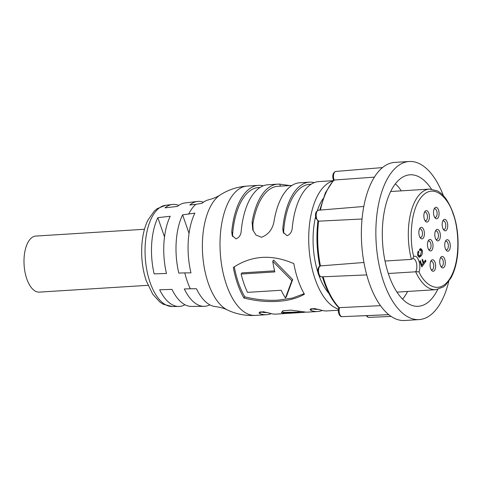 <?xml version="1.0" encoding="UTF-8"?>
<svg xmlns="http://www.w3.org/2000/svg" width="482" height="482" viewBox="0 0 482 482"><rect width="100%" height="100%" fill="white"/><g stroke="black" fill="none" stroke-linecap="round" stroke-linejoin="round"><path stroke-width="0.72" d="M227.456 309.986C236.319 314.162 245.627 315.969 255.394 315.403A64.799 31.143 86.4 0 1 226.462 284.772A64.799 31.143 86.4 0 1 222.407 220.087A64.799 31.143 86.4 0 1 247.302 186.052C237.548 186.709 228.534 189.655 220.262 194.909A59.666 28.673 86.4 0 0 208.32 283.332A59.666 28.673 86.4 0 0 227.456 309.986C224.082 308.317 219.991 307.179 215.177 306.564A53.659 25.787 -93.6 0 1 196.475 288.766L190.318 288.772A52.912 25.426 -93.6 0 1 187.245 281.265A52.912 25.426 -93.6 0 1 184.811 272.878L190.974 272.872A53.659 25.787 -93.6 0 1 194.885 213.11L182.612 214.852A52.562 25.257 -93.6 0 0 178.798 273.071L184.811 272.878M271.264 313.655A64.799 31.143 -93.6 0 1 266.582 314.698A64.799 31.143 -93.6 0 1 260.153 313.734L258.967 312.872L263.178 311.709L269.607 313.143A64.799 31.143 86.4 0 0 276.035 314.107L285.802 313.499A64.799 31.143 -93.6 0 1 283.778 313.487L281.38 312.529L283.277 310.691L290.941 310.137L305.835 312.107A64.799 31.143 86.4 0 0 307.859 312.119L317.626 311.511A64.799 31.143 -93.6 0 1 311.197 310.541L310.01 309.679L314.222 308.516L320.651 309.95A64.799 31.143 86.4 0 0 327.079 310.92L338.382 310.209M287.76 313.246A64.799 31.143 -93.6 0 1 285.802 313.499M322.307 310.462A64.799 31.143 -93.6 0 1 317.626 311.511M338.497 309.167A64.799 31.143 -93.6 0 1 315.168 279.223A64.799 31.143 -93.6 0 1 332.785 181.063M298.153 280.289A64.799 31.143 86.4 0 0 304.425 294.231C297.165 298.346 288.224 300.72 277.602 301.346C266.932 302.069 255.707 300.961 243.928 298.015A64.799 31.143 -93.6 0 1 237.656 284.073A64.799 31.143 -93.6 0 1 233.342 267.45C251.779 255.309 271.944 254.05 293.839 263.666A64.799 31.143 86.4 0 0 298.153 280.289M333.122 180.69L318.994 181.569A64.799 31.143 86.4 0 0 292.249 227.932C291.972 231.812 290.236 234.397 287.043 235.68L283.223 232.33L282.795 228.522A64.799 31.143 -93.6 0 1 309.54 182.16A64.799 31.143 -93.6 0 1 314.312 182.618M309.54 182.16L299.774 182.774A64.799 31.143 86.4 0 0 274.15 220.611C272.854 228.944 268.649 234.499 261.521 237.277L255.99 235.053L252.737 229.818L252.092 221.991A64.799 31.143 -93.6 0 1 277.716 184.154A64.799 31.143 -93.6 0 1 279.747 184.16L289.809 185.558M277.716 184.154L267.95 184.763A64.799 31.143 86.4 0 0 241.199 231.119C240.928 235.005 239.193 237.584 235.999 238.873L232.179 235.517L231.752 231.709A64.799 31.143 -93.6 0 1 258.497 185.353A64.799 31.143 -93.6 0 1 263.268 185.811M243.928 298.015L244.79 296.834C256.466 299.732 267.709 300.822 278.512 300.105L292.339 298.081L304.046 293.737M318.903 275.288A55.798 26.817 86.4 0 0 328.844 293.321M244.79 296.834A62.642 30.101 -93.6 0 1 238.482 282.934A62.642 30.101 -93.6 0 1 234.3 266.805M241.127 274.029A64.799 31.143 86.4 0 0 243.958 283.675A64.799 31.143 86.4 0 0 247.483 292.369L281.193 290.26A64.799 31.143 86.4 0 0 285.446 297.96L291.851 280.681L272.746 261.28A64.799 31.143 86.4 0 0 274.842 271.92L241.127 274.029L241.97 272.878L274.583 270.842M272.746 261.28L273.625 260.075L292.682 279.548L286.326 296.755L285.446 297.96M184.937 304.732A51.122 24.564 -93.6 0 1 178.726 306.468A51.122 24.564 -93.6 0 1 159.656 289.778L171.978 289.375A51.839 24.913 86.4 0 0 191.36 306.401L204 306.329A52.562 25.257 -93.6 0 1 184.305 288.971L190.318 288.772M157.837 217.671L170.224 216.261A51.839 24.913 86.4 0 0 166.477 273.475L154.156 273.878A51.122 24.564 -93.6 0 1 157.837 217.671L164.513 236.951M209.857 304.835A52.562 25.257 -93.6 0 1 204 306.329M396.957 292.122L435.83 289.688A50.399 24.221 -93.6 0 1 415.689 271.794L388.305 273.505M443.247 229.269A4.32 2.079 86.4 0 0 443.958 229.474A4.32 2.079 86.4 0 0 444.958 228.83A4.32 2.079 86.4 0 0 445.344 222.895A4.32 2.079 86.4 0 0 443.416 220.852A4.32 2.079 86.4 0 0 442.741 221.148M443.253 220.196A5.76 2.765 -93.6 0 1 447.157 222.057A5.76 2.765 -93.6 0 1 446.639 229.974A5.76 2.765 -93.6 0 1 443.735 229.986A5.76 2.765 -93.6 0 1 443.133 220.37A5.76 2.765 -93.6 0 1 443.253 220.196M445.314 248.477A5.76 2.765 -93.6 0 1 445.711 240.735A5.76 2.765 -93.6 0 1 449.736 242.422A5.76 2.765 -93.6 0 1 449.682 249.507A5.76 2.765 -93.6 0 1 446.314 250.357A5.76 2.765 -93.6 0 1 445.314 248.477M445.826 249.634A4.32 2.079 86.4 0 0 446.531 249.839A4.32 2.079 86.4 0 0 448.194 247.573A4.32 2.079 86.4 0 0 447.923 243.259A4.32 2.079 86.4 0 0 445.995 241.217A4.32 2.079 86.4 0 0 445.314 241.512M440.307 265.221A5.76 2.765 -93.6 0 1 440.705 257.484A5.76 2.765 -93.6 0 1 444.729 259.171A5.76 2.765 -93.6 0 1 444.675 266.257A5.76 2.765 -93.6 0 1 441.307 267.1A5.76 2.765 -93.6 0 1 440.307 265.221M440.819 266.383A4.32 2.079 86.4 0 0 441.524 266.588A4.32 2.079 86.4 0 0 443.187 264.317A4.32 2.079 86.4 0 0 442.916 260.003A4.32 2.079 86.4 0 0 440.988 257.96A4.32 2.079 86.4 0 0 440.307 258.256M430.649 268.54A5.76 2.765 -93.6 0 1 431.047 260.798A5.76 2.765 -93.6 0 1 435.071 262.485A5.76 2.765 -93.6 0 1 435.017 269.571A5.76 2.765 -93.6 0 1 431.649 270.414A5.76 2.765 -93.6 0 1 430.649 268.54M431.161 269.697A4.32 2.079 86.4 0 0 431.872 269.902A4.32 2.079 86.4 0 0 433.529 267.63A4.32 2.079 86.4 0 0 433.258 263.323A4.32 2.079 86.4 0 0 431.33 261.28A4.32 2.079 86.4 0 0 430.649 261.569M428.534 249.393A4.32 2.079 86.4 0 0 429.245 249.598A4.32 2.079 86.4 0 0 430.245 248.959A4.32 2.079 86.4 0 0 430.637 243.018A4.32 2.079 86.4 0 0 428.709 240.976A4.32 2.079 86.4 0 0 428.028 241.271M428.546 240.319A5.76 2.765 -93.6 0 1 432.45 242.181A5.76 2.765 -93.6 0 1 431.932 250.098A5.76 2.765 -93.6 0 1 429.022 250.11A5.76 2.765 -93.6 0 1 428.426 240.494A5.76 2.765 -93.6 0 1 428.546 240.319M435.379 238.174A5.76 2.765 -93.6 0 1 435.776 230.432A5.76 2.765 -93.6 0 1 439.807 232.119A5.76 2.765 -93.6 0 1 439.753 239.205A5.76 2.765 -93.6 0 1 436.379 240.048A5.76 2.765 -93.6 0 1 435.379 238.174M435.891 239.331A4.32 2.079 86.4 0 0 436.602 239.536A4.32 2.079 86.4 0 0 438.265 237.271A4.32 2.079 86.4 0 0 437.993 232.957A4.32 2.079 86.4 0 0 436.065 230.914A4.32 2.079 86.4 0 0 435.385 231.209M434.083 216.057A5.76 2.765 -93.6 0 1 434.481 208.314A5.76 2.765 -93.6 0 1 438.512 210.001A5.76 2.765 -93.6 0 1 438.457 217.087A5.76 2.765 -93.6 0 1 435.083 217.93A5.76 2.765 -93.6 0 1 434.083 216.057M434.595 217.213A4.32 2.079 86.4 0 0 435.306 217.418A4.32 2.079 86.4 0 0 436.969 215.153A4.32 2.079 86.4 0 0 436.698 210.839A4.32 2.079 86.4 0 0 434.77 208.796A4.32 2.079 86.4 0 0 434.089 209.092M424.937 220.527A4.32 2.079 86.4 0 0 425.648 220.732A4.32 2.079 86.4 0 0 426.648 220.093A4.32 2.079 86.4 0 0 427.04 214.153A4.32 2.079 86.4 0 0 425.112 212.11A4.32 2.079 86.4 0 0 424.431 212.405M424.949 211.453A5.76 2.765 -93.6 0 1 428.853 213.321A5.76 2.765 -93.6 0 1 428.335 221.238A5.76 2.765 -93.6 0 1 425.425 221.25A5.76 2.765 -93.6 0 1 424.823 211.628A5.76 2.765 -93.6 0 1 424.949 211.453M419.418 236.114A5.76 2.765 -93.6 0 1 419.816 228.378A5.76 2.765 -93.6 0 1 423.847 230.065A5.76 2.765 -93.6 0 1 423.792 237.15A5.76 2.765 -93.6 0 1 420.418 237.994A5.76 2.765 -93.6 0 1 419.418 236.114M419.93 237.277A4.32 2.079 86.4 0 0 420.641 237.481A4.32 2.079 86.4 0 0 422.304 235.21A4.32 2.079 86.4 0 0 422.033 230.896A4.32 2.079 86.4 0 0 420.105 228.86A4.32 2.079 86.4 0 0 419.424 229.149M311.173 184.226L309.673 184.317A62.642 30.101 86.4 0 0 283.657 231.017L283.759 233.445M291.953 185.425L277.855 186.305A62.642 30.101 86.4 0 0 252.863 224.214L253.152 230.794M260.129 187.414L258.629 187.51A62.642 30.101 86.4 0 0 232.613 234.21L232.716 236.638M322.934 198.813A55.798 26.817 86.4 0 0 317.331 210.616M315.565 216.852A55.798 26.817 86.4 0 0 317.843 272.131M311.607 308.534A62.642 30.101 86.4 0 0 317.493 309.354L318.451 309.293M260.563 311.727A62.642 30.101 86.4 0 0 266.45 312.547L267.408 312.487M188.661 214.165A52.912 25.426 -93.6 0 1 192.005 208.537A52.912 25.426 -93.6 0 1 195.849 204.326L202.072 203.277A53.659 25.787 -93.6 0 1 208.507 199.831C213.201 198.62 217.123 196.981 220.262 194.909M291.851 280.681L292.682 279.548M195.849 204.326L189.8 205.019A52.562 25.257 -93.6 0 1 197.445 201.452A52.562 25.257 -93.6 0 1 203.44 202.205M197.445 201.452L184.895 202.958A51.839 24.913 86.4 0 0 177.412 206.423L165.025 207.832A51.122 24.564 -93.6 0 1 172.345 204.464A51.122 24.564 -93.6 0 1 178.726 205.416M305.13 312.047L305.166 312.155A64.799 31.143 86.4 0 0 305.51 312.083M289.652 313.252L290.369 313.21M304.226 312.228L305.166 312.155M287.555 312.649L287.778 313.294L303.335 312.402L303.13 311.818M301.997 312.487L288.742 313.306A64.799 31.143 -93.6 0 1 287.778 313.294M304.13 311.944L304.256 312.306A64.799 31.143 86.4 0 1 303.335 312.402M282.639 310.956L283.139 312.402A64.799 31.143 86.4 0 0 284.199 312.728L291.586 312.541A64.799 31.143 86.4 0 0 294.327 312.89L295.858 312.812A64.799 31.143 -93.6 0 1 293.134 312.493L298.364 312.318A64.799 31.143 86.4 0 0 301.093 312.523L302.63 312.438A64.799 31.143 -93.6 0 1 298.9 312.071L298.575 311.143M295.719 312.408L295.858 312.812M302.383 311.715L302.63 312.438M283.139 312.402L298.9 312.071M407.603 291.453A64.799 31.143 -93.6 0 1 402.591 299.165M395.379 183.823A64.799 31.143 -93.6 0 1 401.313 190.854M189.046 233.427L182.612 214.852M385.016 261.033L411.387 259.382A50.399 24.221 -93.6 0 1 429.54 189.089L390.667 191.517M412.55 258.78L412.875 258.557A7.326 3.519 -93.6 0 1 416.556 263.509A7.326 3.519 -93.6 0 1 415.689 271.794L419.021 271.812C421.593 265.395 417.665 254.044 413.731 256.526L412.55 258.78L411.387 259.382M425.522 260.027L425.949 261.256L421.798 266.932L419.852 261.298L420.31 260.672L421.834 265.07L423.19 263.208L422.039 259.882L422.503 259.256L423.654 262.582L425.522 260.027M418.322 255.129L419.189 255.948L420.714 254.617L421.66 250.634L420.907 249.899L419.888 250.773L419.461 249.537L420.762 248.555L422.124 250.007C422.684 252.55 422.377 254.496 421.208 255.834L419.4 257.28L417.858 255.755C417.34 253.707 417.539 252.116 418.46 250.983L418.864 252.164L418.322 255.129L417.689 255.165M425.949 261.256L424.684 261.334L421.413 265.817M423.654 262.582L422.985 262.624M421.834 265.07L421.166 265.112M418.864 252.164L417.792 252.231M421.208 255.834L419.949 255.918L418.78 257.123M420.684 254.659L419.949 255.918M422.124 250.007L421.298 250.056M420.099 248.857L420.792 249.905M420.907 249.899L419.611 249.977M144.51 229.269L35.813 236.066A28.083 13.496 86.4 0 0 25.028 250.815A28.083 13.496 86.4 0 0 26.781 278.843A28.083 13.496 86.4 0 0 39.319 292.116L148.01 285.32M363.934 262.491L320.205 265.913C317.951 267.203 317.301 269.878 318.253 273.933C320.223 277.463 319.482 276.108 321.488 276.843L366.736 274.915M380.497 305.654L339.376 307.655M374.4 177.135L334.104 180.033L334.074 180.539M362.036 219.009L318.59 221.166L315.939 218.364C314.848 214.026 315.698 211.309 318.475 210.218L363.802 206.477M443.392 195.668A79.199 38.06 86.4 0 0 409.218 161.5L394.722 162.41A79.199 38.06 86.4 0 0 382.015 168.001A79.199 38.06 86.4 0 0 363.145 210.23A79.199 38.06 86.4 0 0 365.669 270.751A79.199 38.06 86.4 0 0 369.248 283.061A79.199 38.06 86.4 0 0 388.106 314.107A79.199 38.06 86.4 0 0 404.609 320.5L419.105 319.59A79.199 38.06 86.4 0 0 448.754 281.434M409.218 161.5A79.199 38.06 86.4 0 0 378.792 203.097A79.199 38.06 86.4 0 0 383.744 282.157A79.199 38.06 86.4 0 0 419.105 319.59M437.722 289.435A65.877 31.661 -93.6 0 1 418.274 306.299A65.877 31.661 -93.6 0 1 388.86 275.156A65.877 31.661 -93.6 0 1 384.738 209.393A65.877 31.661 -93.6 0 1 410.049 174.797A65.877 31.661 -93.6 0 1 431.45 189.107M319.741 210.116L325.386 192.776L333.568 180.202M172.086 306.504L163.199 304.226L160.036 302.19L152.824 294.333L146.377 281.054C139.569 261.81 140.099 235.252 148.143 219.768L154.336 211.044L157.222 208.628L165.76 205.254A50.743 24.383 86.4 0 0 154.668 212.755A50.743 24.383 86.4 0 0 150.101 282.5A50.743 24.383 86.4 0 0 172.086 306.504L178.726 306.468M283.657 231.017L282.795 228.522M280.434 186.148L279.747 184.16M252.863 224.214L252.092 221.991M232.613 234.21L231.752 231.709M311.197 310.541L310.595 308.817M283.778 313.487L283.434 312.499M260.153 313.734L259.551 312.005M413.731 256.526C409.881 243.512 409.134 210.459 422.19 196.114C435.342 182.094 449.429 200.717 453.104 213.924C458.002 225.462 461.72 258.268 450.435 277.674C439.03 296.798 423.762 283.615 419.021 271.812M366.212 315.65L367.748 317.138L368.911 317.379A5.537 2.663 -93.6 0 1 366.82 315.626M320.409 210.062A71.776 34.493 -93.6 0 1 334.104 180.033A5.537 2.663 -93.6 0 1 334.05 179.876A5.537 2.663 -93.6 0 1 335.803 171.441L382.503 167.585M321.488 276.843A5.537 2.663 86.4 0 1 319.042 274.222A5.537 2.663 86.4 0 1 320.452 265.865A71.776 34.493 -93.6 0 1 318.59 221.166A5.537 2.663 -93.6 0 1 316.722 218.653A5.537 2.663 -93.6 0 1 318.475 210.218M388.769 314.662L342.087 316.65A5.537 2.663 86.4 0 1 339.641 314.029A5.537 2.663 86.4 0 1 339.436 307.932A71.776 34.493 -93.6 0 1 324.814 282.121A71.776 34.493 -93.6 0 1 323.115 276.77M355.517 316.078L356.529 316.065A71.776 34.493 -93.6 0 1 355.553 316.078M255.394 315.403L266.582 314.698M247.302 186.052L258.497 185.353M165.76 205.254L172.345 204.464M435.83 289.688L443.301 286.965L445.555 285.127L450.977 277.879C454.55 271.245 456.816 263.027 457.761 253.219C459.268 231.547 455.454 213.568 446.308 199.289C443.591 195.421 440.578 192.613 437.282 190.848L429.54 189.089M417.924 256.026L419.189 255.948M333.562 180.316L333.261 179.587C332.176 175.249 333.026 172.532 335.803 171.441M322.422 276.801L324.031 281.831C327.923 292.996 332.875 301.672 338.882 307.865M338.87 307.811C337.828 312.288 338.671 312.426 338.858 313.746C339.702 315.867 340.78 316.837 342.087 316.65M368.911 317.379L391.155 316.433M317.957 220.629C316.138 235.879 316.776 251.194 319.873 266.576M356.529 316.065L388.805 314.692"/></g></svg>
